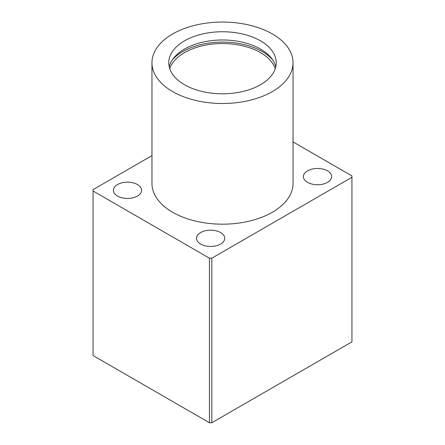 <?xml version="1.0" encoding="UTF-8"?>
<svg xmlns="http://www.w3.org/2000/svg" width="445" height="445" viewBox="0 0 445 445"><rect width="100%" height="100%" fill="white"/><g stroke="black" fill="none" stroke-linecap="round" stroke-linejoin="round"><path stroke-width="0.67" d="M293.038 62.778L293.038 183.457A70.538 40.723 180 0 1 272.379 212.254A70.538 40.723 180 0 1 195.505 221.082A70.538 40.723 180 0 1 151.962 183.457L151.962 62.778A70.538 40.723 0 0 0 195.505 100.403A70.538 40.723 0 0 0 272.379 91.575A70.538 40.723 0 0 0 293.038 62.778A70.538 40.723 0 0 0 249.495 25.154A70.538 40.723 0 0 0 172.621 33.981A70.538 40.723 0 0 0 151.962 62.778M275.772 66.895A53.745 31.028 0 0 0 239.721 41.613A53.745 31.028 0 0 0 184.497 49.067A53.745 31.028 0 0 0 169.228 66.895M184.497 40.84A53.745 31.028 180 0 1 243.065 34.115A53.745 31.028 180 0 1 276.245 62.778A53.745 31.028 180 0 1 260.503 84.722A53.745 31.028 180 0 1 201.935 91.448A53.745 31.028 180 0 1 168.755 62.778A53.745 31.028 180 0 1 184.497 40.84M272.64 59.836A56.265 32.485 0 0 0 182.717 51.603A56.265 32.485 0 0 0 172.36 59.836M275.266 68.675A53.745 31.028 0 0 0 238.231 44.901A53.745 31.028 0 0 0 184.497 52.632A53.745 31.028 0 0 0 169.734 68.675M117.519 196.073A14.107 8.144 180 0 1 113.386 190.31A14.107 8.144 180 0 1 122.091 182.789A14.107 8.144 180 0 1 137.466 184.553A14.107 8.144 180 0 1 141.599 190.31A14.107 8.144 180 0 1 132.894 197.836A14.107 8.144 180 0 1 117.519 196.073M200.651 244.066A14.107 8.144 180 0 1 196.518 238.309A14.107 8.144 180 0 1 205.223 230.783A14.107 8.144 180 0 1 220.598 232.546A14.107 8.144 180 0 1 224.731 238.309A14.107 8.144 180 0 1 216.025 245.835A14.107 8.144 180 0 1 200.651 244.066M307.534 182.361A14.107 8.144 180 0 1 303.401 176.598A14.107 8.144 180 0 1 312.106 169.072A14.107 8.144 180 0 1 327.481 170.841A14.107 8.144 180 0 1 331.614 176.598A14.107 8.144 180 0 1 322.909 184.124A14.107 8.144 180 0 1 307.534 182.361M293.038 141.905L351.945 175.914L351.945 177.282L211.814 258.189L209.439 258.189L93.055 191L93.055 189.626L151.962 155.617M93.055 191L93.055 355.555L209.439 422.75L211.814 422.75L351.945 341.843L351.945 177.282M211.814 422.75L211.814 258.189M209.439 422.75L209.439 258.189"/></g></svg>
